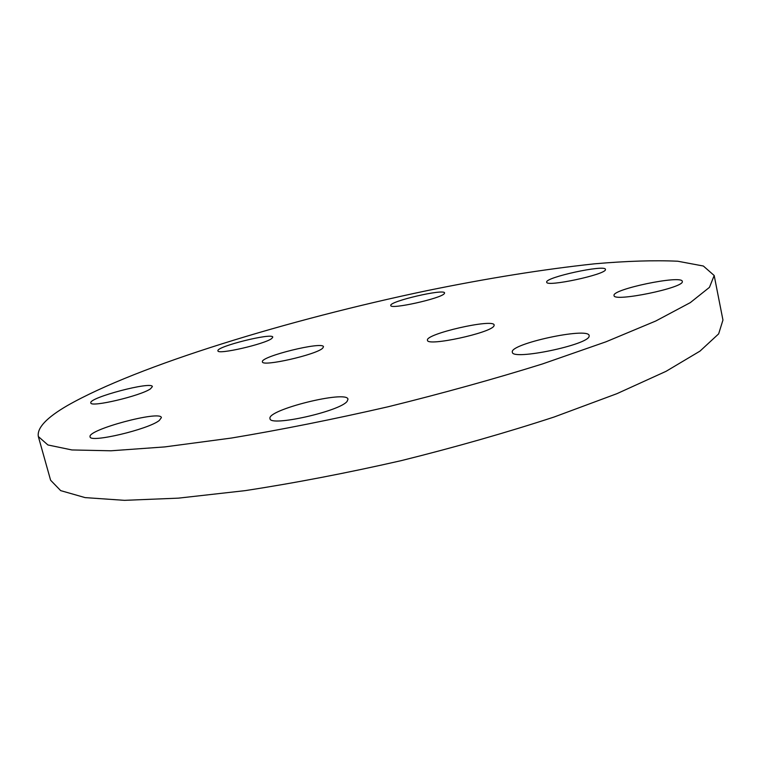 <?xml version="1.0" encoding="UTF-8"?>
<svg xmlns="http://www.w3.org/2000/svg" width="761" height="761" viewBox="0 0 761 761"><rect width="100%" height="100%" fill="white"/><g stroke="black" fill="none" stroke-linecap="round" stroke-linejoin="round"><path stroke-width="1.14" d="M322.674 348.186C316.519 354.702 261.765 367.087 262.44 361.846C259.91 356.595 323.349 340.966 323.482 346.788L322.674 348.186M589.138 336.172C589.138 344.743 511.611 360.809 512.362 352.181C508.957 344.02 588.576 326.735 589.157 335.591L589.138 336.172M347.111 401.361C340.024 411.32 269.499 427.073 270.012 418.626C266.407 409.922 347.244 389.851 347.986 399.24L347.111 401.361M159.287 420.472C148.509 429.375 89.589 443.283 90.083 436.814C86.944 429.832 160.961 409.998 161.389 417.618L159.287 420.472M150.488 388.823C140.947 395.806 90.236 407.763 90.825 402.902C88.286 397.756 152.257 380.9 152.371 386.617L150.488 388.823M271.81 338.455C265.313 343.991 217.275 355.016 217.95 350.831C215.782 346.664 272.809 332.433 272.78 337.133L271.81 338.455M444.31 293.632C441.19 298.464 390.041 309.784 390.793 305.513C388.7 301.48 444.652 288.419 444.586 292.956L444.31 293.632M605.461 269.641C605.785 274.588 545.903 287.316 546.721 282.179C544.41 277.518 605.471 264.191 605.461 269.394L605.461 269.641M493.975 325.879C491.435 332.833 426.759 346.778 427.492 340.272C424.676 334.031 493.889 318.203 494.165 325.052L493.975 325.879M682.303 281.465C684.881 287.668 613.214 302.383 614.07 295.553C611.264 289.399 682.094 274.616 682.294 281.399L682.303 281.465M714.189 275.511L722.95 320.058L718.641 333.879L699.996 351.116L666.056 371.32L616.924 393.675L554.132 417.009C506.341 432.629 455.363 447.173 401.19 460.652C346.759 473.047 294.697 483.045 245.004 490.655L178.435 498.141L124.5 500.338L85.099 497.608L60.68 490.626L50.607 480.229L38.335 436.529C36.87 428.005 46.526 417.703 67.301 405.623C137.979 365.347 288.733 319.61 427.045 290.645C487.43 278.279 543.268 269.337 594.55 263.82C626.807 261.023 654.536 260.157 677.728 261.223L703.364 266.027L714.189 275.511L709.452 287.354L690.294 302.631L655.763 321.009L605.984 341.803L542.507 363.939C494.279 378.978 442.883 393.237 388.338 406.716C333.575 419.282 281.285 429.727 231.449 438.041L164.804 446.907L111.001 450.788L71.895 449.951L47.895 444.957L38.335 436.529"/></g></svg>
